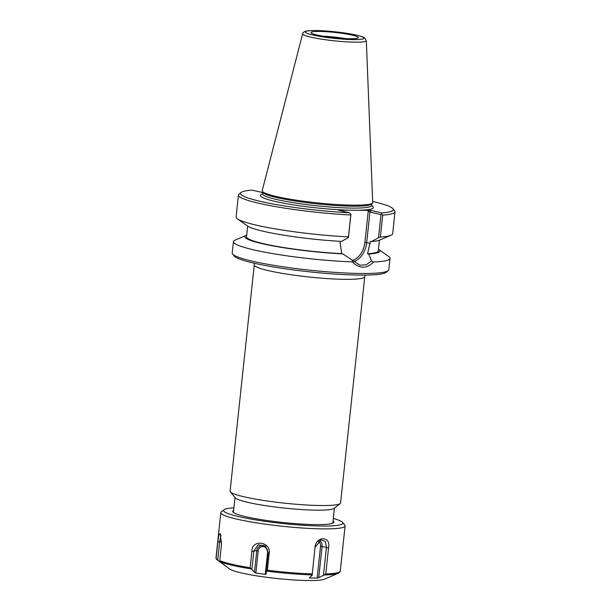 <?xml version="1.0" encoding="UTF-8"?>
<svg xmlns="http://www.w3.org/2000/svg" width="611" height="611" viewBox="0 0 611 611"><rect width="100%" height="100%" fill="white"/><g stroke="black" fill="none" stroke-linecap="round" stroke-linejoin="round"><path stroke-width="0.92" d="M340.587 502.899A55.555 6.217 -173.9 0 1 340.159 503.556A55.555 6.217 -173.9 0 1 284.68 503.174A55.555 6.217 -173.9 0 1 230.378 491.824A55.555 6.217 -173.9 0 1 230.103 491.091L254.275 264.891A55.555 6.217 6.1 0 0 308.853 276.982A55.555 6.217 6.1 0 0 364.759 276.699L340.587 502.899M232.631 254.061L234.311 256.116A76.826 8.6 6.1 0 0 309.41 271.819A76.826 8.6 6.1 0 0 386.121 272.346L388.206 270.688A78.735 8.814 -173.9 0 1 309.586 270.146A78.735 8.814 -173.9 0 1 232.631 254.061A78.735 8.814 -173.9 0 1 232.233 253.023L233.448 241.666A78.735 8.814 -173.9 0 1 235.136 240.115L246.332 235.304A67.905 7.599 6.1 0 0 271.223 245.569A67.905 7.599 6.1 0 0 342.84 253.893L341.709 253.626L340.128 243.254L340.335 241.337M340.159 503.556L334.087 508.39A49.995 5.598 -173.9 0 1 284.161 508.054A49.995 5.598 -173.9 0 1 235.296 497.835L230.378 491.824M369.12 210.299L368.219 211.345L369.945 212.063L380.989 214.637L381.814 214.186L381.783 212.949L371.297 210.505L358.703 210.253A56.831 6.362 6.1 0 0 371.732 205.762M262.447 194.084A56.831 6.362 6.1 0 0 284.558 203.364A56.831 6.362 6.1 0 0 349.782 210.207L338.631 210.253L349.362 212.788L350.935 214.033L348.453 237.587L341.496 241.406A67.905 7.599 6.1 0 1 247.34 225.902L237.412 218.83A78.735 8.814 6.1 0 0 348.446 236.9L348.453 237.587M380.989 214.637L378.522 237.74L371.564 241.551L370.419 241.284L367.539 253.756L368.662 254.016L371.572 260.889L366.203 264.823L359.917 265.205L342.84 253.893M349.362 212.788A76.826 8.6 -173.9 0 1 272.002 203.791A76.826 8.6 -173.9 0 1 241.116 192.457A76.826 8.6 -173.9 0 1 252.053 190.12L262.638 192.587M368.662 254.016A67.905 7.599 6.1 0 0 378.774 249.456L388.703 256.528A78.735 8.814 -173.9 0 1 390.024 258.4L388.81 269.757A78.735 8.814 -173.9 0 1 388.206 270.688M390.024 258.4A78.735 8.814 -173.9 0 1 373.497 261.997L371.572 260.889M352.616 260.798L352.242 261.89C359.726 268.924 366.814 268.955 373.497 261.997M352.242 261.89A78.735 8.814 -173.9 0 1 272.873 253.626A78.735 8.814 -173.9 0 1 233.448 241.666M378.522 237.74L380.363 237.06L382.707 215.148A78.735 8.814 6.1 0 0 395.004 211.78A78.735 8.814 6.1 0 0 394.614 210.742L392.926 208.687A76.826 8.6 -173.9 0 1 381.783 212.949M380.363 237.06A78.735 8.814 6.1 0 0 390.979 235.243A78.735 8.814 6.1 0 0 392.659 233.692L395.004 211.78M372.649 201.5A76.826 8.6 -173.9 0 1 392.926 208.687M382.707 215.148L381.814 214.186M241.116 192.457L239.031 194.115A78.735 8.814 6.1 0 0 238.427 195.046A78.735 8.814 6.1 0 0 350.79 214.988L348.446 236.9M350.935 214.033L350.79 214.988M238.427 195.046L236.09 216.958A78.735 8.814 6.1 0 0 237.412 218.83M349.782 210.207L358.703 210.253M302.636 33.773L262.218 190.64A55.555 6.217 6.1 0 0 262.272 191.151L262.783 192.305A54.921 6.148 6.1 0 0 316.674 203.837A54.921 6.148 6.1 0 0 371.778 203.952L372.527 202.936A55.555 6.217 6.1 0 0 372.687 202.44L366.325 40.586L364.538 37.813C363.751 37.531 365.057 37.363 356.954 35.232C345.078 32.688 332.04 31.13 317.857 30.565C309.288 30.397 306.959 30.917 306.187 31.1C303.934 31.726 302.75 32.62 302.636 33.773A32.032 3.582 6.1 0 0 334.095 40.8A32.032 3.582 6.1 0 0 366.325 40.586M262.272 191.151A55.555 6.217 6.1 0 0 316.781 202.821A55.555 6.217 6.1 0 0 372.527 202.936M350.431 38.753A23.814 2.665 -173.9 0 1 325.579 36.599A23.814 2.665 -173.9 0 1 311.06 32.742A23.814 2.665 -173.9 0 1 334.988 32.444A23.814 2.665 -173.9 0 1 358.313 37.79A23.814 2.665 -173.9 0 1 350.431 38.753M345.536 38.615A21.263 2.383 6.1 0 0 323.372 36.248M367.539 253.756A66.255 7.416 6.1 0 0 378.278 250.9L379.416 240.199M247.661 226.116L246.516 236.816A66.255 7.416 6.1 0 0 341.709 253.626M371.564 241.551A67.905 7.599 6.1 0 0 379.775 240.054L390.979 235.243M217.814 542.163L216.088 558.271L217.684 560.279L219.67 541.705L217.814 542.163L218.799 535.167L220.258 533.487L221.472 544.561L219.754 560.669A62.498 6.996 6.1 0 0 250.128 567.749L251.885 569.528L253.87 550.954L251.847 551.641L250.128 567.749M269.1 554.108L268.183 553.008L266.205 571.575L267.381 570.216L269.1 554.108C271.895 541.598 251.358 538.658 251.847 551.641M314.917 548.22L312.16 575.356L314.917 548.22C315.459 535.526 331.62 535.61 328.504 548.288L326.442 547.273L323.433 575.409L325.762 573.966L328.504 548.288M233.906 507.802A59.993 6.713 6.1 0 0 224.031 509.719L221.297 511.896A62.498 6.996 6.1 0 0 220.823 512.637A62.498 6.996 6.1 0 0 272.666 525.132A62.498 6.996 6.1 0 0 341.939 527.721A62.498 6.996 6.1 0 0 345.1 525.918A62.498 6.996 6.1 0 0 344.787 525.093L342.58 522.39A59.993 6.713 6.1 0 0 333.331 518.433M225.726 566L229.713 569.062A48.59 5.438 6.1 0 0 273.919 578.174A48.59 5.438 6.1 0 0 323.066 579.633A48.59 5.438 6.1 0 0 324.487 579.19L338.219 573.286C339.777 572.354 340.464 571.613 340.274 571.064L345.1 525.918M323.433 575.409L318.743 577.601L322.066 546.486A6.217 4.575 103.1 0 0 319.217 540.506M317.972 541.453A4.995 3.674 -76.9 0 1 320.531 546.333L317.14 578.059L318.743 577.601M317.14 578.059L309.716 578.021L309.792 577.303M309.494 577.555L309.716 578.021L309.494 577.555L312.16 575.356M266.205 571.575L266.19 573.996L265.266 574.363L255.841 573.019L258.209 550.862L256.757 550.763L254.451 572.316L255.841 573.019M254.451 572.316L251.885 569.528M225.696 565.992L220.059 561.708L219.754 560.669M224.481 565.335L223.718 564.472M222.618 563.663L223.695 564.679M222.595 563.838L217.684 560.279M216.218 558.958L215.996 557.782A62.498 6.996 6.1 0 0 216.088 558.271L216.622 559.455M221.701 541.934L219.67 541.705L220.999 535.144M265.884 546.517A6.217 5.889 -103.2 0 0 256.757 550.763L253.87 550.954L258.232 544.791L265.411 546.081L268.183 553.008M315.169 547.212L321.21 539.75L325.289 541.506L326.442 547.273L320.531 546.333M224.031 509.719A59.993 6.713 6.1 0 0 270.039 522A59.993 6.713 6.1 0 0 339.838 524.91A59.993 6.713 6.1 0 0 342.58 522.39M233.623 510.49A50.805 5.69 6.1 0 0 232.959 512.079A50.805 5.69 6.1 0 0 277.684 521.909A50.805 5.69 6.1 0 0 331.17 523.673A50.805 5.69 6.1 0 0 333.354 522.81A50.805 5.69 6.1 0 0 333.048 521.114M368.219 211.345L364.904 242.391L366.684 242.59L369.945 212.063L371.297 210.505M364.904 242.391A18.956 13.931 -76.9 0 1 352.188 260.53M353.624 261.783A20.224 14.863 103.1 0 0 366.684 242.59L370.197 243.407M371.87 206.144L371.732 205.487A54.921 6.148 -173.9 0 1 357.504 208.076A54.921 6.148 -173.9 0 1 297.099 203.295A54.921 6.148 -173.9 0 1 262.509 193.817L262.692 192.091M356.648 35.201A29.519 3.307 -173.9 0 1 340.617 38.967A29.519 3.307 -173.9 0 1 306.852 31.108A29.519 3.307 -173.9 0 1 356.648 35.201M267.381 570.216A62.498 6.996 6.1 0 0 312.175 573.897M325.762 573.966A62.498 6.996 6.1 0 0 337.112 572.866A62.498 6.996 6.1 0 0 340.274 571.064M324.861 574.951A61.871 6.927 6.1 0 0 336.409 573.851A61.871 6.927 6.1 0 0 338.219 573.286M266.9 571.17A61.871 6.927 6.1 0 0 312.122 574.89M220.059 561.708A61.871 6.927 6.1 0 0 250.724 568.856M258.209 550.862A4.995 4.728 76.8 0 1 263.448 546.601A4.995 4.728 76.8 0 1 267.633 552.214L268.229 552.321M267.633 552.214L265.266 574.363M254.275 264.891L254.245 263.226M365.141 275.072L364.759 276.699M235.006 497.491L233.402 512.499M334.431 508.115L332.827 523.131M262.234 194.428L262.509 193.817M371.732 205.487L371.916 203.761M215.996 557.782L220.823 512.637"/></g></svg>

